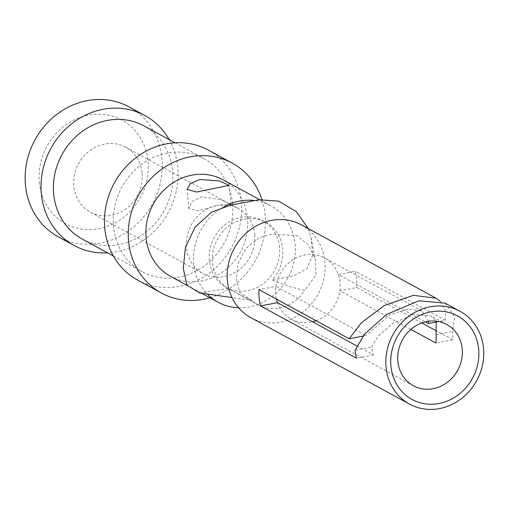 <?xml version="1.0" encoding="UTF-8"?>
<svg xmlns="http://www.w3.org/2000/svg" width="509" height="509" viewBox="0 0 509 509"><rect width="100%" height="100%" fill="white"/><g stroke="black" fill="none" stroke-linecap="round" stroke-linejoin="round"><path stroke-width="0.38" stroke-dasharray="2.54 1.91" d="M279.524 247.285A38.048 34.396 118.6 0 0 262.619 220.588A38.048 34.396 118.6 0 0 225.614 224.284A38.048 34.396 118.6 0 0 209.32 260.71A38.048 34.396 118.6 0 0 226.219 287.407A38.048 34.396 118.6 0 0 263.229 283.71A38.048 34.396 118.6 0 0 279.524 247.285M226.219 287.407L257.948 304.694A38.048 34.396 118.6 0 1 251.866 300.355C244.835 297.275 236.939 293.305 228.166 288.431A38.048 34.396 -61.4 0 1 212.488 262.434A38.048 34.396 -61.4 0 1 228.783 226.015A38.048 34.396 -61.4 0 1 265.793 222.312A38.048 34.396 -61.4 0 1 282.692 249.016A38.048 34.396 -61.4 0 1 272.328 279.969C282.629 284.486 293.445 287.973 304.764 290.423L315.994 275.051L315.262 259.386L309.008 245.662L297.116 235.616L271.329 234.095L258.833 238.008L245.962 248.411L238.097 263.395L236.367 278.907L239.554 292.185L251.866 300.355L232.002 297.549M170.534 276.33A54.953 49.685 118.6 0 0 223.992 270.985A54.953 49.685 118.6 0 0 247.527 218.374A54.953 49.685 118.6 0 0 223.114 179.811M238.632 307.767A54.953 49.685 118.6 0 0 295.118 244.301A54.953 49.685 118.6 0 0 270.705 205.738A54.953 49.685 118.6 0 0 254.481 200.552M224.265 206.571A54.953 49.685 118.6 0 0 193.719 263.687A54.953 49.685 118.6 0 0 207.322 294.043M254.748 234.509A36.992 33.441 -61.4 0 1 238.906 269.923A36.992 33.441 -61.4 0 1 202.926 273.518A36.992 33.441 -61.4 0 1 186.498 247.559A36.992 33.441 -61.4 0 1 217.318 205.42L198.313 210.771L188.858 208.537L191.893 201.672L201.456 196.773L221.237 199.719L230.927 204.631L217.318 205.42A36.992 33.441 -61.4 0 1 238.314 208.55A36.992 33.441 -61.4 0 1 254.748 234.509M142.106 173.149A36.992 33.441 -61.4 0 1 126.264 208.563A36.992 33.441 -61.4 0 1 90.284 212.158A36.992 33.441 -61.4 0 1 73.856 186.199A36.992 33.441 -61.4 0 1 89.699 150.785A36.992 33.441 -61.4 0 1 125.678 147.19A36.992 33.441 -61.4 0 1 142.106 173.149M356.93 345.986L373.402 354.958A34.873 31.533 -61.4 0 1 371.685 346.998L377.977 336.379L392.458 323.431L413.709 314.422L431.053 315.949L436.219 321.166M277.418 302.67A34.873 31.533 118.6 0 0 291.193 319.194A34.873 31.533 118.6 0 0 312.545 321.809M316.102 320.727A34.873 31.533 118.6 0 0 339.853 290.734A34.873 31.533 118.6 0 0 340.057 282.412A34.873 31.533 118.6 0 0 338.339 274.459A34.873 31.533 118.6 0 0 324.564 257.936A34.873 31.533 118.6 0 0 275.91 286.389L258.998 289.621M410.871 329.425L339.853 290.734L356.758 287.502A52.841 47.776 118.6 0 0 356.631 279.244A52.841 47.776 118.6 0 0 355.25 271.221L338.339 274.459L425.371 321.866M250.873 317.686A52.841 47.776 118.6 0 0 302.27 312.545A52.841 47.776 118.6 0 0 324.901 261.963A52.841 47.776 118.6 0 0 301.43 224.876M436.614 322.032L445.426 320.346L445.42 310.407L440.113 301.093M445.426 320.346L355.25 271.221M445.063 303.116L454.664 316.77L452.616 331.531A52.841 47.776 -61.4 0 1 452.743 339.789L435.831 343.021M169.217 139.619A73.977 66.883 -61.4 0 1 177.819 167.486A73.977 66.883 -61.4 0 1 107.539 252.846M129.089 106.928A73.977 66.883 -61.4 0 1 161.957 158.846A73.977 66.883 -61.4 0 1 130.272 229.667A73.977 66.883 -61.4 0 1 58.312 236.863M82.299 239.096A64.465 58.287 118.6 0 0 145.008 232.829A64.465 58.287 118.6 0 0 172.615 171.113A64.465 58.287 118.6 0 0 143.977 125.869M232.505 203.734A64.465 58.287 118.6 0 0 203.867 158.496A64.465 58.287 118.6 0 0 141.158 164.763A64.465 58.287 118.6 0 0 113.552 226.48A64.465 58.287 118.6 0 0 142.189 271.717A64.465 58.287 118.6 0 0 204.898 265.45A64.465 58.287 118.6 0 0 232.505 203.734M137.64 280.071A73.977 66.883 118.6 0 0 209.6 272.881A73.977 66.883 118.6 0 0 241.279 202.06A73.977 66.883 118.6 0 0 208.416 150.142M209.854 297.746A73.977 66.883 118.6 0 0 265.074 215.021A73.977 66.883 118.6 0 0 261.88 199.458M363.076 336.093L366.086 335.514L275.91 286.389A34.873 31.533 118.6 0 0 275.7 294.717A34.873 31.533 118.6 0 0 276.4 299.101M39.308 182.292A58.955 53.299 118.6 0 0 98.969 228.662A58.955 53.299 118.6 0 0 148.094 161.499A58.955 53.299 118.6 0 0 88.439 115.129A58.955 53.299 118.6 0 0 39.308 182.292M228.166 288.431L199.522 292.936M308.269 228.605L311.063 237.582L312.781 254.926L306.825 268.714L293.693 275.916L272.328 279.969M355.11 350.173L371.685 346.998M436.035 334.699L452.616 331.531M428.54 321.262L422.076 311.056L408.193 309.008L390.11 314.696L366.086 335.514M373.402 354.958L356.491 358.19M452.743 339.789L437.072 331.257M421.815 322.948L356.758 287.502M257.948 304.694A38.048 34.396 118.6 0 0 304.764 290.423M262.619 220.588L265.793 222.312M259.603 199.687L270.705 205.738M90.284 212.158L202.926 273.518M413.353 385.733L291.193 319.194M175.058 142.8L203.867 158.496M188.845 208.537L187.064 189.291M311.063 237.582L315.262 259.386M230.94 204.631L229.152 185.365M422.076 311.056L324.564 257.936M113.38 256.027L142.189 271.717M446.724 324.481L431.053 315.949M125.678 147.19L238.314 208.55M187.197 285.409L201.545 293.222"/><path stroke-width="0.76" d="M215.714 188.12L196.538 192.027L187.064 189.291L190.264 183.66L199.846 179.473L219.525 180.975L229.133 185.365L215.714 188.12M259.603 199.687L223.114 179.811A54.953 49.685 118.6 0 0 169.656 185.155A54.953 49.685 118.6 0 0 146.121 237.76A54.953 49.685 118.6 0 0 170.534 276.33L187.197 285.409M254.481 200.552A54.953 49.685 118.6 0 0 224.265 206.571M276.4 299.101A34.873 31.533 118.6 0 0 277.418 302.67L356.93 345.986M312.545 321.809A34.873 31.533 118.6 0 0 316.102 320.727M436.219 321.166L436.035 334.699A34.873 31.533 -61.4 0 1 435.831 343.021L410.871 329.425M397.86 361.263A34.873 31.533 118.6 0 0 413.353 385.733A34.873 31.533 118.6 0 0 447.277 382.348A34.873 31.533 118.6 0 0 462.217 348.958A34.873 31.533 118.6 0 0 446.724 324.481A34.873 31.533 118.6 0 0 412.799 327.872A34.873 31.533 118.6 0 0 397.86 361.263M440.113 301.093L436.086 298.229L301.43 224.876A52.841 47.776 118.6 0 0 250.027 230.011A52.841 47.776 118.6 0 0 227.396 280.599A52.841 47.776 118.6 0 0 250.873 317.686L409.522 404.108A52.841 47.776 118.6 0 0 460.919 398.967A52.841 47.776 118.6 0 0 483.55 348.379A52.841 47.776 118.6 0 0 460.079 311.298A52.841 47.776 118.6 0 0 408.676 316.433A52.841 47.776 118.6 0 0 386.045 367.021A52.841 47.776 118.6 0 0 409.522 404.108M436.086 298.229L413.397 295.328L384.327 305.508L361.479 322.7L349.18 338.746L258.998 289.621A52.841 47.776 118.6 0 0 259.126 297.886A52.841 47.776 118.6 0 0 260.513 305.903L356.491 358.19A52.841 47.776 -61.4 0 1 355.11 350.173L364.641 334.076L386.586 314.454L418.78 300.813L445.063 303.116L460.079 311.298M107.539 252.846A73.977 66.883 -61.4 0 1 74.18 245.503A73.977 66.883 -61.4 0 1 41.318 193.585A73.977 66.883 -61.4 0 1 72.997 122.764A73.977 66.883 -61.4 0 1 144.957 115.575A73.977 66.883 -61.4 0 1 169.217 139.619M74.18 245.503L58.312 236.863A73.977 66.883 -61.4 0 1 25.45 184.945A73.977 66.883 -61.4 0 1 57.135 114.124A73.977 66.883 -61.4 0 1 129.089 106.928L144.957 115.575M175.058 142.8L143.977 125.869A64.465 58.287 118.6 0 0 81.268 132.136A64.465 58.287 118.6 0 0 53.661 193.853A64.465 58.287 118.6 0 0 82.299 239.096L113.38 256.027M261.88 199.458A73.977 66.883 118.6 0 0 232.212 163.103L208.416 150.142A73.977 66.883 118.6 0 0 136.457 157.332A73.977 66.883 118.6 0 0 104.778 228.153A73.977 66.883 118.6 0 0 137.64 280.071L161.436 293.038A73.977 66.883 118.6 0 0 209.854 297.746M232.212 163.103A73.977 66.883 118.6 0 0 160.252 170.299A73.977 66.883 118.6 0 0 128.573 241.12A73.977 66.883 118.6 0 0 161.436 293.038M478.676 349.314A47.56 42.998 -61.4 0 1 439.044 403.491A47.56 42.998 -61.4 0 1 390.918 366.092A47.56 42.998 -61.4 0 1 430.55 311.909A47.56 42.998 -61.4 0 1 478.676 349.314M232.002 297.549L199.522 292.936L186.956 285.04L183.265 268.332L185.41 247.406L195.157 227.065L211.661 212.094L230.965 205.038L259.03 199.757L278.697 201.17L296.365 211.642L308.269 228.605M428.54 321.262L428.521 323.578L436.614 322.032M349.18 338.746L363.076 336.093M277.418 302.67L260.513 305.903M428.521 323.578L425.371 321.866M437.072 331.257L421.815 322.948M207.322 294.043A54.953 49.685 118.6 0 0 218.132 302.257A54.953 49.685 118.6 0 0 238.632 307.767M201.545 293.222L218.132 302.257"/></g></svg>
